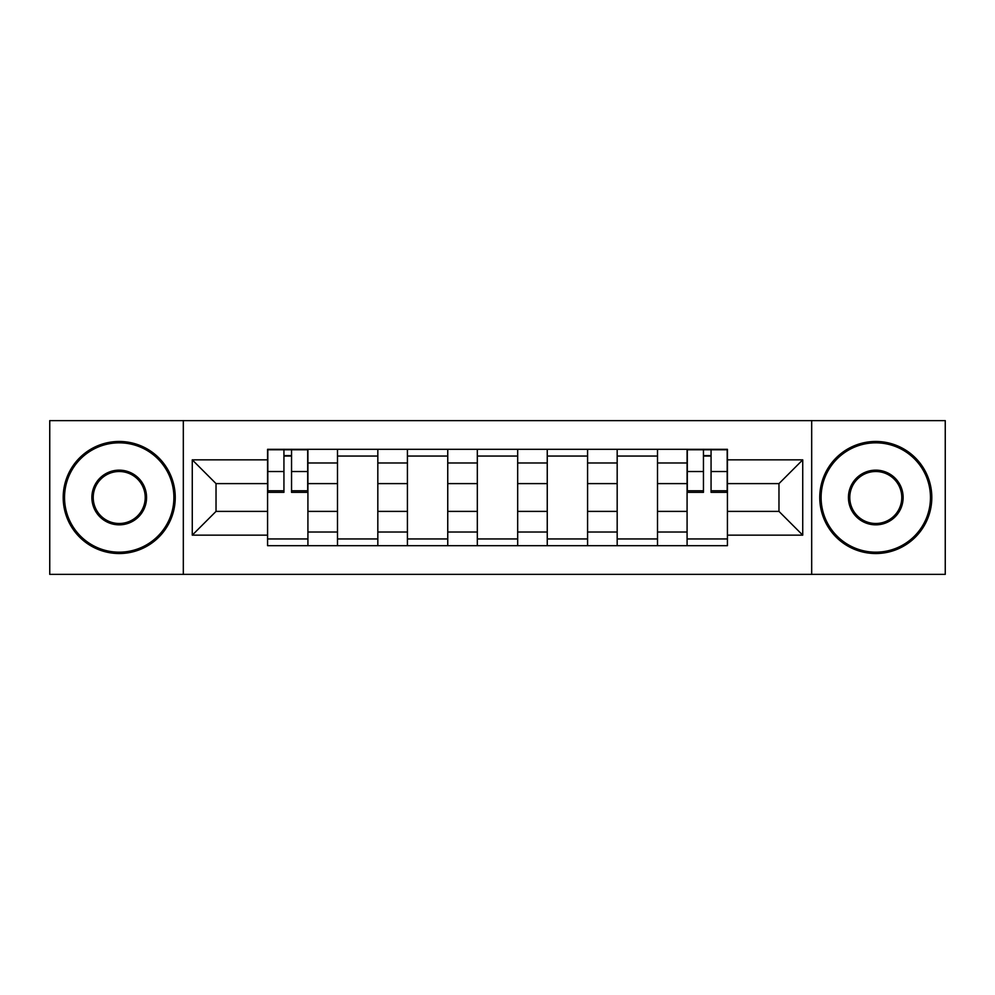 <?xml version="1.0" encoding="UTF-8"?>
<svg xmlns="http://www.w3.org/2000/svg" width="995" height="995" viewBox="0 0 995 995"><rect width="100%" height="100%" fill="white"/><g stroke="black" fill="none" stroke-linecap="round" stroke-linejoin="round"><path stroke-width="1.49" d="M811.684 574.364L945.25 574.364L945.25 420.636L49.75 420.636L49.75 574.364L811.684 574.364L811.684 420.636M337.492 545.683L337.492 462.986L307.915 462.986L307.915 545.683M307.915 462.986L307.915 449.317M337.492 462.986L337.492 449.317M377.826 449.317L377.826 545.683M407.415 545.683L407.415 449.317M447.75 449.317L447.75 545.683M477.326 545.683L477.326 449.317M517.674 449.317L517.674 545.683M547.25 545.683L547.25 449.317M587.585 449.317L587.585 545.683M617.174 545.683L617.174 449.317M657.508 449.317L657.508 545.683M687.085 545.683L687.085 449.317M687.085 511.393L657.508 511.393M617.174 511.393L587.585 511.393M547.25 511.393L517.674 511.393M477.326 511.393L447.75 511.393M407.415 511.393L377.826 511.393M337.492 511.393L307.915 511.393M687.085 483.607L657.508 483.607M617.174 483.607L587.585 483.607M547.25 483.607L517.674 483.607M477.326 483.607L447.75 483.607M407.415 483.607L377.826 483.607M337.492 483.607L307.915 483.607M216.027 511.393L267.58 511.393L267.58 483.607L216.027 483.607L216.027 511.393L192.271 535.148L192.271 459.852L267.58 459.852L267.58 483.607M727.42 483.607L727.42 511.393L778.973 511.393L778.973 483.607L727.42 483.607L727.42 449.317L267.58 449.317L267.58 459.852M727.42 459.852L802.729 459.852L802.729 535.148L727.42 535.148L727.42 511.393M267.58 511.393L267.58 545.683L727.42 545.683L727.42 535.148M267.58 535.148L192.271 535.148M183.316 574.364L183.316 420.636M307.915 538.954L267.58 538.954M283.936 456.046L291.547 456.046M377.826 538.954L337.492 538.954M337.492 456.046L377.826 456.046M447.75 538.954L407.415 538.954M407.415 456.046L447.75 456.046M517.674 538.954L477.326 538.954M477.326 456.046L517.674 456.046M587.585 538.954L547.25 538.954M547.25 456.046L587.585 456.046M657.508 538.954L617.174 538.954M617.174 456.046L657.508 456.046M727.42 538.954L687.085 538.954M703.453 456.046L711.064 456.046M192.271 459.852L216.027 483.607M778.973 511.393L802.729 535.148M778.973 483.607L802.729 459.852M291.547 492.351L291.547 449.765L307.691 449.765L307.691 492.351L291.547 492.351M283.936 455.598L291.547 455.598M283.936 449.765L267.804 449.765L267.804 492.351L283.936 492.351L283.936 449.765L291.547 449.765M119.226 552.175A54.675 54.675 0 0 0 173.901 497.5A54.675 54.675 0 0 0 119.226 442.825A54.675 54.675 0 0 0 64.538 497.5A54.675 54.675 0 0 0 119.226 552.175M119.226 441.469A56.031 56.031 0 0 1 175.244 497.5A56.031 56.031 0 0 1 119.226 553.531A56.031 56.031 0 0 1 63.195 497.5A56.031 56.031 0 0 1 119.226 441.469M119.226 524.838A27.338 27.338 0 0 1 91.876 497.5A27.338 27.338 0 0 1 119.226 470.162A27.338 27.338 0 0 1 146.564 497.5A27.338 27.338 0 0 1 119.226 524.838M119.226 471.506A25.994 25.994 0 0 0 93.219 497.5A25.994 25.994 0 0 0 119.226 523.494A25.994 25.994 0 0 0 145.22 497.5A25.994 25.994 0 0 0 119.226 471.506M875.774 552.175A54.675 54.675 0 0 0 930.462 497.5A54.675 54.675 0 0 0 875.774 442.825A54.675 54.675 0 0 0 821.099 497.5A54.675 54.675 0 0 0 875.774 552.175M875.774 441.469A56.031 56.031 0 0 1 931.805 497.5A56.031 56.031 0 0 1 875.774 553.531A56.031 56.031 0 0 1 819.756 497.5A56.031 56.031 0 0 1 875.774 441.469M875.774 524.838A27.338 27.338 0 0 1 848.436 497.5A27.338 27.338 0 0 1 875.774 470.162A27.338 27.338 0 0 1 903.124 497.5A27.338 27.338 0 0 1 875.774 524.838M875.774 471.506A25.994 25.994 0 0 0 849.78 497.5A25.994 25.994 0 0 0 875.774 523.494A25.994 25.994 0 0 0 901.781 497.5A25.994 25.994 0 0 0 875.774 471.506M711.064 492.351L711.064 449.765L727.196 449.765L727.196 492.351L711.064 492.351M703.453 455.598L711.064 455.598M703.453 449.765L687.309 449.765L687.309 492.351L703.453 492.351L703.453 449.765L711.064 449.765M617.174 462.986L587.585 462.986M547.25 462.986L517.674 462.986M477.326 462.986L447.75 462.986M407.415 462.986L377.826 462.986M687.085 462.986L657.508 462.986M617.174 532.014L587.585 532.014M547.25 532.014L517.674 532.014M477.326 532.014L447.75 532.014M407.415 532.014L377.826 532.014M337.492 532.014L307.915 532.014M687.085 532.014L657.508 532.014M291.547 490.796L307.691 490.796M291.547 471.53L307.691 471.53M267.804 490.796L283.936 490.796M267.804 471.53L283.936 471.53M711.064 490.796L727.196 490.796M711.064 471.53L727.196 471.53M687.309 490.796L703.453 490.796M687.309 471.53L703.453 471.53"/></g></svg>
